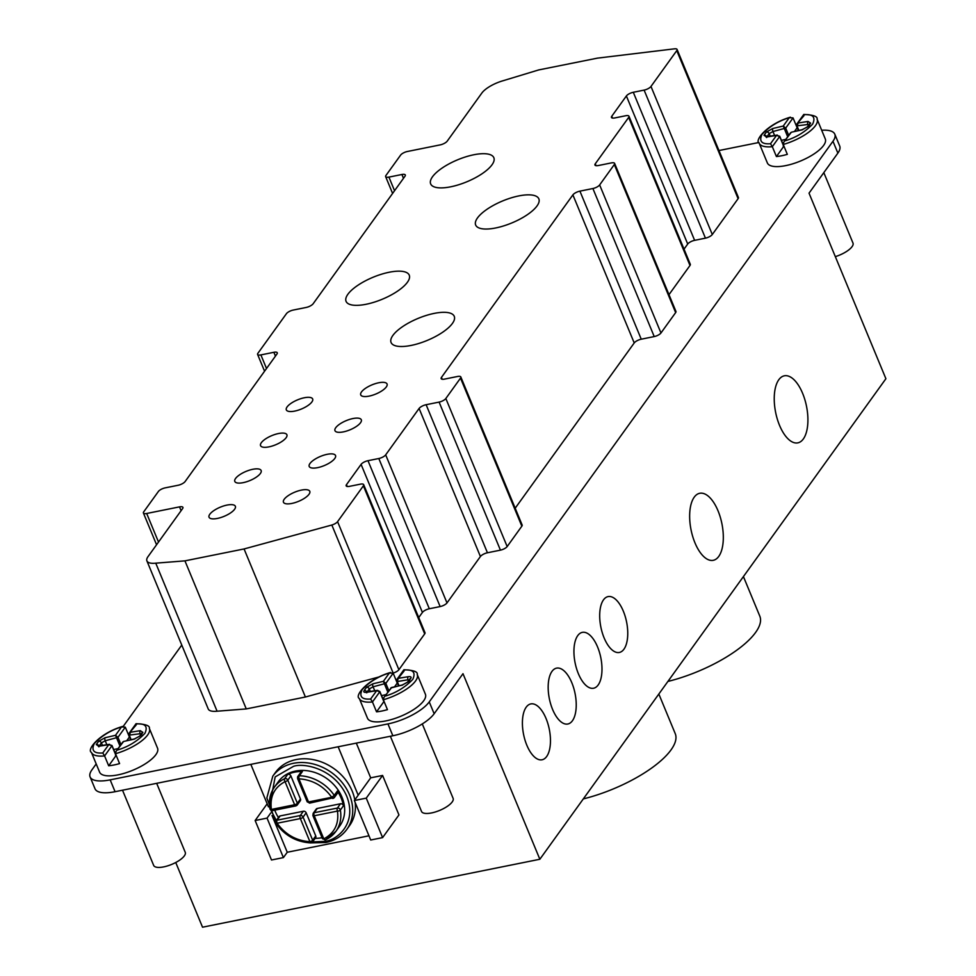 <?xml version="1.0" encoding="UTF-8"?>
<svg xmlns="http://www.w3.org/2000/svg" width="976" height="976" viewBox="0 0 976 976"><rect width="100%" height="100%" fill="white"/><g stroke="black" fill="none" stroke-linecap="round" stroke-linejoin="round"><path stroke-width="1.46" d="M526.21 707.173A28.499 13.115 -101.4 0 1 530.81 703.916A28.499 13.115 -101.4 0 1 547.902 723.716A28.499 13.115 -101.4 0 1 546.658 756.522A28.499 13.115 -101.4 0 1 542.058 759.779A28.499 13.115 -101.4 0 1 524.966 739.979A28.499 13.115 -101.4 0 1 526.21 707.173M551.977 671.403A28.499 13.115 -101.4 0 1 556.576 668.133A28.499 13.115 -101.4 0 1 573.668 687.934A28.499 13.115 -101.4 0 1 572.424 720.752A28.499 13.115 -101.4 0 1 567.825 724.009A28.499 13.115 -101.4 0 1 550.732 704.208A28.499 13.115 -101.4 0 1 551.977 671.403M577.743 635.62A28.499 13.115 -101.4 0 1 582.33 632.363A28.499 13.115 -101.4 0 1 599.423 652.163A28.499 13.115 -101.4 0 1 598.178 684.969A28.499 13.115 -101.4 0 1 593.591 688.239A28.499 13.115 -101.4 0 1 576.499 668.438A28.499 13.115 -101.4 0 1 577.743 635.62M603.497 599.85A28.499 13.115 -101.4 0 1 608.097 596.592A28.499 13.115 -101.4 0 1 625.189 616.393A28.499 13.115 -101.4 0 1 623.945 649.199A28.499 13.115 -101.4 0 1 619.345 652.456A28.499 13.115 -101.4 0 1 602.253 632.655A28.499 13.115 -101.4 0 1 603.497 599.85M694.217 497.187A34.197 15.738 -101.4 0 1 699.731 493.283A34.197 15.738 -101.4 0 1 720.239 517.036A34.197 15.738 -101.4 0 1 718.751 556.418A34.197 15.738 -101.4 0 1 713.236 560.322A34.197 15.738 -101.4 0 1 692.728 536.556A34.197 15.738 -101.4 0 1 694.217 497.187M778.811 379.725A34.197 15.738 -101.4 0 1 784.326 375.809A34.197 15.738 -101.4 0 1 804.834 399.574A34.197 15.738 -101.4 0 1 803.346 438.944A34.197 15.738 -101.4 0 1 797.831 442.86A34.197 15.738 -101.4 0 1 777.311 419.094A34.197 15.738 -101.4 0 1 778.811 379.725M122.512 790.206L153.671 865.419A17.092 5.966 -22.5 0 0 163.7 866.883A17.092 5.966 -22.5 0 0 185.257 852.341L156.672 783.325M390.376 736.258L421.534 811.471A17.092 5.966 -22.5 0 0 431.563 812.935A17.092 5.966 -22.5 0 0 453.12 798.38L422.291 723.936M783.24 144.485A31.342 10.931 157.5 0 0 817.107 119.194L825.281 138.934A31.342 10.931 157.5 0 1 785.741 165.615A31.342 10.931 157.5 0 1 767.356 162.931L759.182 143.191A31.342 10.931 157.5 0 0 772.321 146.681L776.42 156.55A31.342 10.931 -22.5 0 0 781.654 155.745A31.342 10.931 -22.5 0 0 787.327 154.354L783.24 144.485L783.752 142.228L791.329 132.236L801.894 129.918L808.287 126.38L810.629 123.135L808.006 121.427L798.136 123.037L797.148 126.258L798.88 130.455M376.541 711.833A31.342 10.931 -22.5 0 0 381.787 711.04A31.342 10.931 -22.5 0 0 387.448 709.637L383.361 699.768L383.873 697.511L391.461 687.531L402.014 685.201L408.419 681.675L410.75 678.43C411.64 676.99 410.774 676.417 408.127 676.71L398.257 678.332L397.012 679.259L403.905 669.756C413.519 670.17 417.96 671.756 417.228 674.489L425.402 694.229A31.342 10.931 157.5 0 1 385.874 720.91A31.342 10.931 157.5 0 1 367.488 718.214L359.302 698.474A31.342 10.931 157.5 0 0 372.454 701.964L376.541 711.833L383.873 701.646L379.786 691.777L376.638 690.679L377.456 690.349L379.847 691.533L383.946 701.402M115.497 753.716A31.342 10.931 157.5 0 0 149.365 728.438L157.539 748.177A31.342 10.931 157.5 0 1 118.011 774.859A31.342 10.931 157.5 0 1 99.613 772.175L91.439 752.435A31.342 10.931 157.5 0 0 104.591 755.924L108.678 765.794A31.342 10.931 -22.5 0 0 113.911 764.989A31.342 10.931 -22.5 0 0 119.584 763.598L115.497 753.716L116.01 751.471L123.586 741.479L134.151 739.161L140.544 735.623L142.886 732.378L140.263 730.658L130.394 732.281L129.405 735.501L131.138 739.698M835.334 256.639A17.092 5.966 -22.5 0 0 853 243.097L823.817 172.63M275.732 821.402L266.838 797.965L272.804 776.14A45.591 37.234 35.8 0 1 293.459 763.305A45.591 37.234 35.8 0 1 342.21 782.63A45.591 37.234 35.8 0 1 346.809 829.429L349.493 825.696A45.591 37.234 -144.2 0 0 355.191 802.553M354.8 799.905A45.591 37.234 -144.2 0 0 296.143 759.572A45.591 37.234 -144.2 0 0 275.5 772.406L272.804 776.14M495.723 227.957A34.197 11.919 157.5 0 1 475.666 225.029A34.197 11.919 157.5 0 1 518.793 195.92A34.197 11.919 157.5 0 1 538.85 198.86A34.197 11.919 157.5 0 1 495.723 227.957M291.812 503.445A14.25 4.965 157.5 0 1 283.455 502.225A14.25 4.965 157.5 0 1 301.425 490.098A14.25 4.965 157.5 0 1 309.782 491.318A14.25 4.965 157.5 0 1 291.812 503.445M411.128 345.431A34.197 11.919 157.5 0 1 391.071 342.491A34.197 11.919 157.5 0 1 434.198 313.394A34.197 11.919 157.5 0 1 454.255 316.322A34.197 11.919 157.5 0 1 411.128 345.431M317.566 467.663A14.25 4.965 157.5 0 1 309.209 466.443A14.25 4.965 157.5 0 1 327.18 454.316A14.25 4.965 157.5 0 1 335.537 455.536A14.25 4.965 157.5 0 1 317.566 467.663M343.332 431.892A14.25 4.965 157.5 0 1 334.975 430.672A14.25 4.965 157.5 0 1 352.946 418.545A14.25 4.965 157.5 0 1 361.303 419.765A14.25 4.965 157.5 0 1 343.332 431.892M369.087 396.122A14.25 4.965 157.5 0 1 360.73 394.902A14.25 4.965 157.5 0 1 378.7 382.775A14.25 4.965 157.5 0 1 387.057 383.995A14.25 4.965 157.5 0 1 369.087 396.122M366.122 304.268A34.197 11.919 157.5 0 1 346.065 301.34A34.197 11.919 157.5 0 1 389.192 272.243A34.197 11.919 157.5 0 1 409.249 275.171A34.197 11.919 157.5 0 1 366.122 304.268M450.717 186.806A34.197 11.919 157.5 0 1 430.66 183.878A34.197 11.919 157.5 0 1 473.787 154.769A34.197 11.919 157.5 0 1 493.844 157.709A34.197 11.919 157.5 0 1 450.717 186.806M294.691 411.103A14.25 4.965 157.5 0 1 286.334 409.883A14.25 4.965 157.5 0 1 304.305 397.757A14.25 4.965 157.5 0 1 312.662 398.977A14.25 4.965 157.5 0 1 294.691 411.103M268.925 446.874A14.25 4.965 157.5 0 1 260.568 445.654A14.25 4.965 157.5 0 1 278.538 433.527A14.25 4.965 157.5 0 1 286.895 434.747A14.25 4.965 157.5 0 1 268.925 446.874M243.17 482.656A14.25 4.965 157.5 0 1 234.813 481.424A14.25 4.965 157.5 0 1 252.772 469.297A14.25 4.965 157.5 0 1 261.141 470.53A14.25 4.965 157.5 0 1 243.17 482.656M217.404 518.427A14.25 4.965 157.5 0 1 209.047 517.207A14.25 4.965 157.5 0 1 227.018 505.08A14.25 4.965 157.5 0 1 235.375 506.3A14.25 4.965 157.5 0 1 217.404 518.427M315.114 838.372A37.857 30.915 -144.2 0 0 321.848 837.701A37.857 30.915 -144.2 0 0 322.043 837.664M270.047 809.006A2.281 0.793 -22.5 0 0 270.047 809.238L269.913 808.75A2.281 1.013 -9.9 0 1 270.035 808.311A37.857 30.915 35.8 0 1 274.476 787.071L278.319 781.727A37.857 30.915 35.8 0 1 295.46 771.077A37.857 30.915 35.8 0 1 335.951 787.12A37.857 30.915 35.8 0 1 339.758 825.977L335.915 831.32A37.857 30.915 35.8 0 1 325.813 839.653A2.281 1.196 64.6 0 1 325.557 839.872L335.915 831.32A37.857 30.915 35.8 0 0 340.356 810.08A2.281 1.013 170.1 0 1 337.464 811.093C339.123 823.842 334.561 833.114 323.8 838.884L314.235 815.765A2.281 0.793 157.5 0 1 312.893 815.57L322.47 838.689A2.281 0.793 -22.5 0 0 323.8 838.884A2.281 1.196 64.6 0 0 325.557 839.872L322.47 838.689A2.281 0.793 -22.5 0 1 322.592 838.213M297.717 778.165A2.281 1.867 35.8 0 1 297.851 776.432L300.925 772.162A2.281 1.867 35.8 0 1 302.426 771.491A37.857 30.915 -144.2 0 0 294.691 772.138A37.857 30.915 -144.2 0 0 287.652 774.468A2.281 1.867 35.8 0 1 290.872 775.896L300.449 799.015A2.281 1.867 35.8 0 1 300.315 800.747L297.241 805.017A2.281 1.867 -144.2 0 0 297.375 803.285L287.798 780.166L290.872 775.896M340.49 803.773L337.415 808.055L314.187 812.727L317.261 808.457L340.49 803.773A2.281 1.867 35.8 0 1 343.43 805.81A37.857 30.915 -144.2 0 0 337.33 791.097A2.281 1.867 35.8 0 1 337.44 793.268L334.353 797.538A2.281 1.867 35.8 0 1 333.328 798.185A2.281 1.049 -101.4 0 1 332.962 798.441A2.281 1.049 -101.4 0 1 331.742 797.27L308.514 801.955A2.281 1.049 78.6 0 0 309.721 803.114L334.353 797.538A2.281 1.867 35.8 0 0 334.256 795.379L337.33 791.097M303.365 811.251A2.281 1.867 35.8 0 1 306.171 812.825L315.748 835.944A2.281 1.867 35.8 0 1 315.614 837.676L312.54 841.946L310.624 842.898A2.281 0.842 -88.6 0 1 309.917 841.678A2.281 0.793 -22.5 0 0 312.674 840.214L303.097 817.095A2.281 1.867 -144.2 0 0 300.291 815.521L277.062 820.206A2.281 1.049 78.6 0 0 277.111 823.244L300.34 818.571A2.281 1.049 -101.4 0 1 300.291 815.521L303.365 811.251L280.136 815.936A2.281 1.867 35.8 0 0 279.099 816.57L276.025 820.853A2.281 1.867 35.8 0 1 277.062 820.206L280.136 815.936M274.768 810.165A37.857 30.915 -144.2 0 0 278.416 817.534M317.261 808.457A2.281 1.867 -144.2 0 0 316.224 809.104L313.15 813.374L312.893 815.57M140.593 734.769L140.154 733.732L128.881 735.135L129.137 733.244L136.213 724.948M149.365 728.438C150.06 725.705 145.619 724.119 136.042 723.704L129.149 733.22L128.82 735.392M99.052 746.03A2.281 1.867 -144.2 0 0 96.282 744.542L98.905 746.262L108.775 744.639L102.773 752.972L104.591 755.924L111.923 745.725L108.775 744.639L111.984 745.481L116.071 755.351M391.522 687.69L383.873 697.511M398.513 685.86L396.683 681.431L397.012 679.272L397.269 681.541L398.257 678.332L404.088 671M397.342 683.041A31.342 10.931 -22.5 0 0 397.256 683.066L393.169 673.196L389.375 672.989L383.373 681.333L385.837 683.383L388.838 690.63M793.049 117.901L789.255 117.706L783.252 126.038L785.704 128.1L793.049 117.901L797.136 127.771L794.452 131.504M766.782 136.786A2.281 1.867 -144.2 0 0 764.025 135.298L766.648 137.018L776.518 135.396L770.515 143.728L772.321 146.681L779.665 136.481L776.518 135.396L779.726 136.237L783.813 146.107M808.335 125.538L807.896 124.489L796.623 125.892L796.892 123.976L803.956 115.705M817.107 119.194C817.803 116.461 813.362 114.875 803.785 114.46L796.892 123.976M108.775 744.639L111.923 745.725L116.01 755.595L115.485 755.241L116.01 755.595L108.678 765.794M397.256 683.066L394.572 686.787M776.518 135.396L779.665 136.481L783.752 146.351L783.228 145.997L783.752 146.351L776.42 156.55M129.479 736.99A31.342 10.931 -22.5 0 0 129.393 737.014L125.306 727.144L121.512 726.949L115.51 735.282L117.962 737.331L120.963 744.578M126.709 740.747L129.393 737.014M113.692 749.605L118.096 748.568M381.555 695.656L385.971 694.607M781.434 140.361L785.839 139.324M123.598 741.492L134.444 738.917A2.281 0.903 76.7 0 0 134.151 739.161M119.95 746.006L115.51 735.282L105.018 737.758L98.613 741.296L96.282 744.542M387.814 692.045L383.373 681.333L372.893 683.81L366.488 687.348L364.146 690.581C363.255 692.033 364.133 692.606 366.769 692.301L376.638 690.679L379.786 691.777L379.261 691.411L379.786 691.777L372.454 701.964L370.636 699.023C361.779 699.707 358.961 696.571 362.157 689.605C369.611 681.773 378.688 676.234 389.375 672.989M787.681 136.762L783.252 126.038L772.76 128.515L766.355 132.053L764.025 135.298M738.1 198.677L676.771 50.618L650.98 86.449A5.685 1.976 -22.5 0 1 644.111 90.109L633.29 92.281L694.619 240.34L705.441 238.156A5.685 1.976 -22.5 0 0 712.297 234.508L738.1 198.677A5.685 1.976 -22.5 0 0 738.405 197.494L677.076 49.447A5.685 1.976 -22.5 0 0 674.782 48.8L597.532 58.121L538.654 69.943L503.189 80.703A20.52 7.149 157.5 0 0 481.827 93.074L447.215 141.142A5.819 2.025 157.5 0 1 440.188 144.887L407.358 151.5A5.575 1.94 -22.5 0 0 400.624 155.099L385.947 175.473A5.575 1.94 -22.5 0 0 385.642 176.632A5.575 1.94 -22.5 0 0 388.924 177.107L401.905 174.497A5.819 2.025 157.5 0 1 405.321 174.997A5.819 2.025 157.5 0 1 405.003 176.205L313.174 303.719A5.819 2.025 157.5 0 1 306.147 307.464L293.166 310.075A5.575 1.94 -22.5 0 0 286.432 313.674L257.908 353.275A5.575 1.94 -22.5 0 0 257.603 354.434A5.575 1.94 -22.5 0 0 260.885 354.91L273.866 352.299A5.819 2.025 157.5 0 1 277.282 352.8A5.819 2.025 157.5 0 1 276.964 353.995L185.135 481.522A5.819 2.025 157.5 0 1 178.108 485.267L165.127 487.878A5.575 1.94 -22.5 0 0 158.393 491.465L143.716 511.851A5.575 1.94 -22.5 0 0 143.411 513.01A5.575 1.94 -22.5 0 0 146.681 513.486L158.515 542.046M694.619 240.34A5.722 1.989 -22.5 0 0 687.714 244.024L626.385 95.965L611.769 116.254A5.722 1.989 157.5 0 0 611.464 117.437A5.722 1.989 157.5 0 0 614.819 117.937L625.64 115.754A5.685 1.976 -22.5 0 1 628.983 116.242A5.685 1.976 -22.5 0 1 628.678 117.413L595.262 163.822L596.019 165.664M595.262 163.822A5.819 2.025 157.5 0 0 594.945 165.029A5.819 2.025 157.5 0 0 598.361 165.53L611.342 162.907A5.575 1.94 -22.5 0 1 614.612 163.395A5.575 1.94 -22.5 0 1 614.319 164.541L599.642 184.928L660.959 332.987A5.575 1.94 -22.5 0 1 654.225 336.574L641.244 339.197A5.819 2.025 -22.5 0 0 634.217 342.942L515.182 508.228M599.642 184.928A5.575 1.94 -22.5 0 1 592.896 188.527L579.915 191.137L641.244 339.197M634.217 342.942L572.888 194.883L441.457 377.395A5.819 2.025 157.5 0 0 441.152 378.603A5.819 2.025 157.5 0 0 444.556 379.103L457.549 376.48A5.575 1.94 -22.5 0 1 460.818 376.968A5.575 1.94 -22.5 0 1 460.513 378.115L445.837 398.501L507.166 546.56A5.575 1.94 -22.5 0 1 500.432 550.147L487.439 552.77A5.819 2.025 -22.5 0 0 480.412 556.515L446.996 602.912A5.685 1.976 -22.5 0 1 440.139 606.572L429.318 608.756A5.722 1.989 -22.5 0 0 422.413 612.44L418.728 617.552M445.837 398.501A5.575 1.94 -22.5 0 1 439.102 402.1L426.122 404.711L487.439 552.77M480.412 556.515L419.094 408.456L385.679 454.865A5.685 1.976 -22.5 0 1 378.81 458.513L367.989 460.696L429.318 608.756M422.413 612.44L361.083 464.381L346.468 484.669A5.722 1.989 157.5 0 0 346.163 485.853A5.722 1.989 157.5 0 0 349.518 486.341L360.339 484.169A5.685 1.976 -22.5 0 1 363.682 484.657A5.685 1.976 -22.5 0 1 363.377 485.828L337.574 521.66L398.891 669.719A5.685 1.976 -22.5 0 1 393.169 673.086L331.84 525.027A5.685 1.976 -22.5 0 0 337.574 521.66M358.192 795.196L354.349 800.527L370.709 840.007L382.604 837.615L366.256 798.136L382.592 775.444L370.697 777.835L358.192 795.196L338.147 746.774M283.406 857.599L267.046 818.12L255.139 820.511L271.499 859.99L283.406 857.599L287.249 852.255L272.023 815.521M270.755 812.971L267.046 818.12M676.771 50.618A5.685 1.976 -22.5 0 0 677.076 49.447M626.385 95.965A5.722 1.989 157.5 0 1 633.29 92.281M668.987 294.654L689.995 265.472A5.685 1.976 -22.5 0 0 690.3 264.289L628.983 116.242M660.959 332.987L675.648 312.601A5.575 1.94 -22.5 0 0 675.941 311.442L614.612 163.395M572.888 194.883A5.819 2.025 157.5 0 1 579.915 191.137M507.166 546.56L521.843 526.174A5.575 1.94 -22.5 0 0 522.148 525.015L460.818 376.968M419.094 408.456A5.819 2.025 157.5 0 1 426.122 404.711M361.083 464.381A5.722 1.989 157.5 0 1 367.989 460.696M398.891 669.719L424.694 633.888A5.685 1.976 -22.5 0 0 424.999 632.704L363.682 484.657M181.097 510.692L179.511 506.873A5.819 2.025 157.5 0 1 182.927 507.374A5.819 2.025 157.5 0 1 182.61 508.581L147.998 556.649A20.52 7.149 157.5 0 0 146.9 560.895A20.52 7.149 157.5 0 0 155.757 563.164L184.94 560.858L244.073 548.951L331.84 525.027M179.511 506.873L146.681 513.486M354.349 800.527L366.256 798.136M250.832 764.354L268.449 806.884M368.965 835.798L287.249 852.255M267.18 803.797L255.139 820.511M687.714 244.024L684.03 249.136M379.457 676.819L305.403 697.01L244.073 548.951M305.403 697.01L246.269 708.918L184.94 560.858M246.269 708.918L217.087 711.211L155.757 563.164M217.087 711.211A20.52 7.149 157.5 0 1 208.23 708.954L146.9 560.895M96.197 763.915L91.927 769.844A34.197 11.919 -22.5 0 0 90.097 776.933A34.197 11.919 -22.5 0 0 110.166 779.861L387.948 723.911A34.197 11.919 -22.5 0 0 429.245 701.903L832.967 141.264A34.197 11.919 -22.5 0 0 834.797 134.176L839.702 146.022A34.197 11.919 157.5 0 1 837.872 153.11L809.031 193.163L885.903 378.725L539.85 859.258L202.532 927.2L175.741 862.503M834.797 134.176A34.197 11.919 -22.5 0 0 821.682 130.259M758.938 142.484L718.958 150.536M539.85 859.258L462.99 673.696L434.149 713.737A34.197 11.919 157.5 0 1 392.852 735.758L115.07 791.707A34.197 11.919 157.5 0 1 95.014 788.779L90.097 776.933M356.313 743.114L370.697 777.835M382.592 775.444L398.952 814.923L382.604 837.615M123.305 726.278L181.768 645.075M667.901 681.443A78.653 27.413 -22.5 0 0 759.804 616.137L743.419 576.572M583.319 798.905A78.653 27.413 -22.5 0 0 675.221 733.598L658.837 694.034M269.571 806.249L275.171 776.896L293.508 766.343C303.902 762.622 334.731 768.6 346.736 796.257C357.728 824.122 336.232 840.641 324.581 841.361L312.564 841.91A2.281 1.867 35.8 0 0 312.674 840.214L315.748 835.944M272.609 810.592L270.047 809.238A2.281 0.793 -22.5 0 0 271.389 809.433A2.281 1.049 78.6 0 0 272.609 810.592L295.838 805.92A2.281 1.049 -101.4 0 1 294.618 804.749A2.281 0.793 -22.5 0 0 297.375 803.285L300.449 799.015M287.652 774.468L284.577 778.738A2.281 1.867 35.8 0 1 287.798 780.166A2.281 0.793 157.5 0 1 285.041 781.642A2.281 1.196 -115.4 0 1 284.577 778.738A37.857 30.915 35.8 0 0 274.476 787.071C270.084 793.354 268.559 800.576 269.913 808.75A2.281 1.013 -9.9 0 0 271.389 809.433C269.73 796.672 274.28 787.412 285.041 781.642L294.618 804.749L271.389 809.433M311.039 842.63A2.281 0.842 -88.6 0 1 310.624 842.898C296.314 842.007 284.76 835.529 275.988 823.463L275.769 823.049A2.281 0.793 -22.5 0 1 275.891 822.585A2.281 1.867 35.8 0 1 276.025 820.853L275.769 823.049A2.281 0.793 -22.5 0 0 277.111 823.244L275.988 823.244M417.228 674.489A31.342 10.931 157.5 0 1 383.361 699.768M302.426 771.491L299.351 775.761A37.857 30.915 35.8 0 1 334.256 795.379L331.742 797.27C323.385 785.863 312.454 779.726 298.937 778.836A2.281 0.793 157.5 0 1 297.595 778.641L307.172 801.76A2.281 0.793 -22.5 0 0 308.514 801.955L298.937 778.836A2.281 0.842 91.4 0 1 299.351 775.761A2.281 1.867 35.8 0 0 297.851 776.432L297.595 778.641M343.43 805.81L340.356 810.08A2.281 1.867 35.8 0 0 337.415 808.055A2.281 1.049 78.6 0 0 337.464 811.093L314.235 815.765A2.281 1.049 78.6 0 1 314.187 812.727A2.281 1.867 -144.2 0 0 313.15 813.374M277.111 823.244C285.456 834.651 296.399 840.8 309.917 841.678L300.34 818.571A2.281 0.793 157.5 0 0 303.097 817.095L306.171 812.825M296.204 805.651A2.281 1.867 -144.2 0 0 297.241 805.017L295.838 805.92A2.281 1.049 -101.4 0 0 296.204 805.651M307.294 801.284A2.281 0.793 -22.5 0 0 307.172 801.76L309.721 803.114M393.169 673.196L385.837 683.383L373.088 686.811L374.747 690.788M788.706 135.335L785.704 128.1L772.968 131.528A2.281 0.903 -103.3 0 1 772.76 128.515M106.872 744.749L105.225 740.772L117.962 737.331L125.306 727.144M408.456 680.821L408.029 679.784L397.269 681.541L399.013 685.738M140.263 730.658A2.281 1.196 -99.3 0 0 140.154 733.732L141.715 734.757M102.492 745.469L101.419 742.87L105.225 740.772A2.281 0.903 -103.3 0 1 105.018 737.758M99.162 746.006L101.419 742.87A2.281 1.867 -144.2 0 0 98.613 741.296M408.127 676.71A2.281 1.196 -99.3 0 0 408.029 679.784L409.578 680.797M370.355 691.508L369.282 688.922L373.088 686.811A2.281 0.903 -103.3 0 1 372.893 683.81M367.025 692.057L369.282 688.922A2.281 1.867 -144.2 0 0 366.488 687.348M774.615 135.505L772.968 131.528L769.161 133.627A2.281 1.867 -144.2 0 0 766.355 132.053M770.235 136.225L769.161 133.627L766.904 136.762M808.006 121.427A2.281 1.196 -99.3 0 0 807.896 124.489L809.458 125.514M276.318 820.438L270.864 810.239M134.786 738.991A2.281 0.903 76.7 0 0 134.444 738.917L139.519 736.27A2.281 1.867 35.8 0 1 140.544 735.623M139.519 736.27L141.849 733.025A2.281 1.867 35.8 0 1 142.886 732.378M99.869 746.103A2.281 1.196 80.7 0 0 99.357 745.981A2.281 1.196 80.7 0 0 98.905 746.262M402.661 685.03A2.281 0.903 76.7 0 0 402.307 684.957A2.281 0.903 76.7 0 0 402.014 685.201M390.705 688.019L402.307 684.957L407.382 682.309A2.281 1.867 35.8 0 1 408.419 681.675M409.761 680.113L409.737 679.04A2.281 1.867 35.8 0 1 410.75 678.43M366.915 692.069A2.281 1.867 -144.2 0 0 364.146 690.581M367.732 692.143A2.281 1.196 80.7 0 0 367.22 692.033A2.281 1.196 80.7 0 0 366.769 692.301M376.638 690.679L370.636 699.023M767.612 136.86A2.281 1.196 80.7 0 0 767.099 136.738A2.281 1.196 80.7 0 0 766.648 137.018M802.528 129.747A2.281 0.903 76.7 0 0 802.187 129.674A2.281 0.903 76.7 0 0 801.894 129.918M791.329 132.236L802.187 129.674L807.262 127.026A2.281 1.867 35.8 0 1 808.287 126.38M807.262 127.026L809.592 123.781A2.281 1.867 35.8 0 1 810.629 123.135M644.111 90.109L705.441 238.156M592.896 188.527L654.225 336.574M439.102 402.1L500.432 550.147M378.81 458.513L440.139 606.572M275.452 356.118L273.866 352.299M266.521 368.513L260.885 354.91M403.478 178.315L401.905 174.497M394.548 190.71L388.924 177.107M136.396 723.948C145.253 723.253 148.084 726.4 144.887 733.366C137.421 741.199 128.344 746.725 117.657 749.971M102.773 752.972C93.916 753.667 91.085 750.52 94.282 743.553C101.748 735.733 110.825 730.194 121.512 726.949M404.259 670C413.116 669.304 415.947 672.44 412.75 679.406C405.284 687.238 396.207 692.777 385.52 696.022M770.515 143.728C761.658 144.424 758.828 141.288 762.024 134.31C769.491 126.49 778.567 120.951 789.255 117.706M804.139 114.704C812.996 114.009 815.826 117.157 812.63 124.123C805.163 131.955 796.087 137.482 785.399 140.727M650.98 86.449L712.297 234.508M611.769 116.254L612.525 118.059M689.995 265.472L628.678 117.413M675.648 312.601L614.319 164.541M441.457 377.395L442.226 379.237M521.843 526.174L460.513 378.115M385.679 454.865L446.996 602.912M346.468 484.669L347.224 486.475M424.694 633.888L363.377 485.828M832.967 141.264L837.872 153.11M434.149 713.737L429.245 701.903M387.948 723.911L392.852 735.758M115.07 791.707L110.166 779.861M311.051 842.861L325.789 842.532C334.744 840.653 341.746 836.286 346.809 829.429M116.01 751.459L122.842 741.98M130.65 739.808L128.82 735.379M798.392 130.564L796.562 126.148L796.88 124.001M141.898 734.062L141.849 733.025M109.58 744.298L98.173 746.03L98.905 746.811M409.737 679.04L407.382 682.309M377.456 690.349L366.037 692.082L366.769 692.85M777.323 135.054L765.916 136.786L766.648 137.567M809.641 124.818L809.592 123.781M783.752 142.215L790.584 132.748M156.563 544.754L143.411 513.01M264.569 371.222L257.603 354.434M392.596 193.419L385.642 176.632M122.647 726.425C99.528 733.11 86.315 749.885 91.439 752.435M390.51 672.476C367.403 679.15 354.178 695.937 359.302 698.474M790.389 117.181C767.27 123.867 754.045 140.642 759.182 143.191"/></g></svg>
